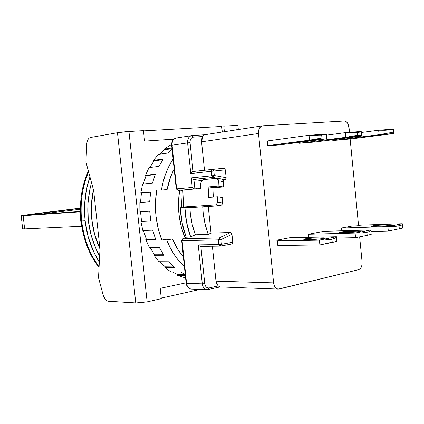<?xml version="1.0" encoding="UTF-8"?>
<svg xmlns="http://www.w3.org/2000/svg" width="424" height="424" viewBox="0 0 424 424"><rect width="100%" height="100%" fill="white"/><g stroke="black" fill="none" stroke-linecap="round" stroke-linejoin="round"><path stroke-width="0.64" d="M99.651 255.873L96.582 250.33L99.651 255.868M91.86 219.902L88.245 220.098L91.86 219.902C90.773 209.642 91.303 199.603 93.46 189.793L91.43 204.771L91.86 219.902L94.685 234.684L99.99 248.925C95.729 239.952 93.02 230.274 91.86 219.902M184.975 237.811C178.817 222.695 177.041 206.859 179.638 190.291L178.525 200.875L178.933 213.945L181.239 226.734L184.975 237.811M81.641 220.973C83.729 238.622 89.543 253.907 99.084 266.839C89.83 254.628 84.016 239.337 81.641 220.973C79.988 202.646 82.309 186.274 88.6 171.858C82.192 187.032 79.871 203.403 81.641 220.973L85.118 220.787L81.641 220.973M99.327 262.149C91.642 250.038 86.909 236.253 85.118 220.787C83.533 205.38 85.145 190.736 89.957 176.866L86.867 187.7L84.652 204.055L85.118 220.787L88.256 237.127L93.905 252.338L99.327 262.149M99.629 256.207L96.619 250.399L91.255 235.914L88.272 220.353L87.826 204.432L89.925 188.86L91.526 182.659C84.588 208.597 87.291 233.115 99.629 256.207M55.602 212.26L40.826 214.162L55.602 212.26L55.496 211.311L55.602 212.26L80.337 209.265L55.602 212.26M29.415 214.73L80.348 208.322L29.415 214.73M24.364 215.175L80.348 208.157L37.423 213.415L22.212 215.498L21.56 215.774L23.156 215.694L21.2 215.737L24.364 215.175M22.711 228.806L24.634 228.912L23.156 215.694L79.776 211.852L81.355 226.294L81.662 226.278L24.634 228.912L81.355 226.294L79.776 211.852L80.353 211.809L23.156 215.694L24.634 228.912L22.668 228.859L21.2 215.742M80.343 211.459L28.859 214.984L80.343 211.459M181.191 190.599L182.341 190.498L181.191 190.599L182.325 190.784L181.191 190.599M192.305 288.988L191.266 289.073C188.685 288.675 187.122 286.757 186.576 283.322L182.097 240.668L181.663 240.631L182.649 238.898L186.295 237.191L182.649 238.898L186.576 237.133L190.577 237.027L186.274 237.202M391.453 225.266L383.9 226.024L391.453 225.266L392.327 224.884L390.091 224.81L392.417 224.943L391.453 225.266M324.249 238.484L316.076 239.295L324.249 238.484L325.5 238.007L323.385 237.864L325.531 238.044L324.249 238.484M359.25 231.599L351.395 232.384L359.25 231.599L360.294 231.175L358.11 231.069L360.352 231.223L359.25 231.599M375.192 135.394L381.478 134.896L362.843 137.016L381.478 134.896L375.192 135.394M306.324 140.842L313.744 140.254L294.076 142.496L313.744 140.254L306.324 140.842M342.195 138.001L349.01 137.466L329.872 139.644L349.01 137.466L342.195 138.001M402.312 223.734L401.846 224.953L399.042 225.907L399.297 228.557L402.731 228.101L399.297 228.557L399.042 225.907L394.214 226.474L387.896 226.586L388.32 231.027L402.731 228.101L388.32 231.027L370.91 231.493L388.32 231.027L387.896 226.586L341.373 228.043L387.896 226.586L402.318 223.739L402.381 224.37L401.846 224.953L400.722 225.473L394.214 226.474L387.934 226.58L402.318 223.739L360.723 225.144L357.135 225.822L352.344 225.981L357.135 225.822L360.723 225.144L402.312 223.734M336.444 236.746L335.416 238.171L331.944 239.29L332.225 242.168L336.905 241.479L319.929 244.934L332.225 242.168L331.944 239.29L326.395 239.963L319.404 240.106L319.929 244.934L336.635 241.426L319.929 244.934L277.821 245.507L277.36 240.901L319.404 240.106L319.882 244.934L277.821 245.507L277.36 240.901L281.69 240.079L277.36 240.901L323.051 240.101L331.944 239.29L335.416 238.171L336.248 237.488L336.444 236.746L319.447 240.101L336.444 236.746L289.613 237.779L336.444 236.746M370.735 229.972L370.014 231.287L366.898 232.32L367.163 235.076L371.18 234.514L367.163 235.076L366.898 232.32L361.73 232.935L355.095 233.062L355.545 237.689L371.18 234.514L355.545 237.689L336.571 238.081L355.545 237.689L355.095 233.062L308.338 234.255L355.095 233.062L370.74 229.972L370.687 230.656L368.742 231.849L361.73 232.935L355.137 233.057L370.74 229.972L324.079 231.297L370.735 229.972M393.726 133.549L352.339 138.765L393.726 133.549L393.684 133.094L393.064 132.807L393.726 133.549L379.125 134.694L390.154 132.749L393.064 132.807L390.154 132.749L389.9 130.078L390.154 132.749L379.125 134.694L393.726 133.549M392.767 129.691L385.013 130.263L378.653 130.221L379.125 134.694L332.808 140.561L332.729 139.761L332.808 140.561L352.339 138.765L332.808 140.561L379.083 134.7L378.653 130.221L361.343 132.495L378.696 130.216L393.308 129.15L392.767 129.691L389.9 130.078L378.696 130.216L393.308 129.15L392.767 129.691M326.825 138.802L309.562 140.159L321.975 138.012L325.579 138.038L326.825 138.802L280.296 144.828L326.825 138.807L309.562 140.159L321.975 138.012L321.689 135.108L321.975 138.012L325.579 138.038L326.825 138.802M325.25 134.652L316.076 135.33L309.032 135.293L309.562 140.159L267.756 145.612L267.284 140.969L309.032 135.293L309.515 140.164L267.369 145.877L272.15 145.257L267.756 145.612L267.284 140.969L309.08 135.288L321.689 135.108L325.25 134.652L326.358 134.026L325.25 134.652M361.661 136.067L360.734 135.314L361.661 136.067L315.265 141.987L361.661 136.067L345.814 137.312L357.501 135.272L360.734 135.314L357.501 135.272L357.231 132.489L357.501 135.272L345.814 137.312L361.661 136.067M360.421 132.071L357.231 132.489L345.316 132.648L345.814 137.312L299.296 143.286L299.206 142.379L299.296 143.286L315.265 141.987L299.296 143.286L345.772 137.318L345.316 132.648L326.469 135.166L345.359 132.643L361.221 131.488L360.421 132.071L357.231 132.489L345.359 132.643L361.221 131.488L360.421 132.071M220.925 239.639L218.397 239.889L218.879 244.558L221.407 244.304L220.925 239.639L231.949 234.265L232.765 242.242L221.407 244.304L220.496 246.09L218.879 244.558L221.407 244.304L220.925 239.639L218.397 239.889L219.234 237.97L220.925 239.639L231.949 234.265L231.451 233.004L230.513 232.5L219.234 237.97L220.925 239.639M186.576 283.322L186.136 283.232L186.576 283.322C187.138 286.799 188.722 288.718 191.335 289.073C188.442 288.675 186.708 286.73 186.136 283.232L181.663 240.631L182.097 240.668L186.576 283.322L202.29 283.852L186.576 283.322M194.86 188.966L178.091 190.429L176.66 188.871L172.08 145.209L176.66 188.871L192.242 187.477L193.583 188.59L194.886 188.961L193.895 179.421L201.819 180.799L193.895 179.421L194.886 188.961L197.043 188.707L194.293 188.897L192.242 187.477L176.66 188.871L178.091 190.429L176.236 188.897L176.66 188.871L176.236 188.897L171.656 145.294C171.529 141.319 173.029 138.902 176.156 138.044C173.294 138.849 171.937 141.234 172.08 145.209L171.656 145.294L172.08 145.209C171.932 141.256 173.284 138.871 176.124 138.049L176.495 138.007M192.024 135.585L191.653 135.627C188.797 136.459 187.445 138.887 187.599 142.92L172.08 145.209L187.599 142.92L190.784 173.517L211.311 171.312L211.772 175.806L212.981 177.444L225.075 179.617L223.035 179.808L225.536 179.432L226.135 177.688L214.306 175.536L212.981 177.444L193.593 179.373L212.981 177.444L225.075 179.617L225.902 179.002L226.135 177.688L225.329 169.86L213.844 171.042L214.306 175.536L212.981 177.444L211.772 175.806L191.245 177.894L192.385 178.886L193.895 179.421L192.385 178.886L191.245 177.894L192.242 187.477L191.245 177.894L214.306 175.536L226.135 177.688L225.329 169.86L224.391 168.307L212.424 169.388L213.844 171.042L211.311 171.312L212.408 169.388L213.844 171.042L211.311 171.312L211.772 175.806L214.306 175.536L213.844 171.042L225.329 169.86L223.909 168.222L193.068 171.508L191.871 172.155L190.784 173.517L211.311 171.312L212.408 169.388L193.063 171.513M192.501 171.704L190.784 173.517L187.599 142.92L190.063 142.655L187.599 142.92C187.445 138.865 188.812 136.433 191.685 135.622L192.093 135.574L193.381 137.143L202.72 136.528L203.048 136.056L202.72 136.528L193.381 137.143L192.099 135.574L204.119 134.8M204.522 134.779L192.167 135.574M344.219 121.015C346.784 121.275 348.385 123.421 349.021 127.46L349.498 132.341L348.459 124.921L347.351 122.806L345.862 121.434L344.219 121.015L262.811 125.785L344.219 121.015M326.358 134.026L309.08 135.288L326.358 134.026M308.646 237.361L308.338 234.255L324.079 231.297L308.338 234.255L308.646 237.361M358.179 231.785L358.11 231.069L358.179 231.785M347.934 232.474L347.828 231.35L358.11 231.069L347.828 231.35L347.934 232.474M341.103 232.654L338.977 232.506C340.085 231.992 343.037 231.605 347.828 231.35L341.749 231.859L339.02 232.543L351.395 232.384L341.103 232.654M323.459 238.627L323.385 237.864L323.459 238.627M313.182 239.353L313.06 238.087L323.385 237.864L313.06 238.087L313.182 239.353M305.746 239.502L303.722 239.327C304.941 238.749 308.057 238.336 313.06 238.087L306.791 238.601L303.743 239.353L316.076 239.295L305.746 239.502M341.643 230.799L341.373 228.043L352.344 225.981L341.373 228.043L341.643 230.799M390.154 225.483L390.091 224.81L390.154 225.483M379.973 226.146L379.872 225.149L390.091 224.81L379.872 225.149L379.973 226.146M373.666 226.347L371.461 226.22C372.473 225.759 375.277 225.404 379.872 225.149L373.979 225.648L371.525 226.273L383.9 226.024L373.666 226.347M220.067 286.942L207.076 289.719C204.453 289.354 202.858 287.398 202.29 283.852L204.75 283.619L205.211 285.469L206.239 287.037L207.638 287.907L209.064 287.954L218.196 285.903L216.722 283.868L215.996 281.149L273.602 282.872L258.497 133.507L201.554 141.833L201.707 138.955L202.72 136.528L201.554 141.833L204.501 170.257L201.554 141.833L258.497 133.507L273.602 282.872C274.18 286.645 275.764 288.718 278.356 289.089L358.693 269.648L360.199 268.763L361.375 267.009L362.043 264.656L362.101 262.053L359.653 236.857L362.101 262.053C362.25 266.113 361.116 268.646 358.693 269.648L279.284 288.993L277.344 288.898L275.579 287.7L274.264 285.585L273.602 282.872L215.996 281.149L218.196 285.903L209.064 287.954L208.253 289.613L209.064 287.954C206.748 288.14 205.311 286.693 204.75 283.619L202.29 283.852L198.231 244.881L218.879 244.558L218.397 239.889L182.097 240.668L218.397 239.889L219.234 237.97L182.929 238.834L182.097 240.668L182.929 238.834L219.234 237.97L230.513 232.5L211.014 233.089L230.513 232.5L231.451 233.004L231.949 234.265L232.765 242.242L221.407 244.304L220.342 246.1M190.063 142.655C189.984 139.454 191.086 137.62 193.381 137.143L191.998 137.609L190.811 138.865L190.138 140.704L190.063 142.655L193.068 171.508L190.063 142.655M358.556 225.552L350.139 138.939L358.556 225.552M267.311 141.229L266.903 141.282L267.369 145.877L280.296 144.828L267.369 145.877L266.903 141.282L267.311 141.229M277.333 244.733L277.746 244.728L277.333 244.733L276.872 240.175L289.613 237.779L276.872 240.175L277.333 244.733M281.69 240.079L276.872 240.175L281.69 240.079M231.695 244.023L220.189 246.116L218.879 244.558L198.231 244.881L199.566 246.026L200.87 246.371L204.75 283.619L200.87 246.381L199.566 246.026L198.231 244.881L202.29 283.852C202.847 287.361 204.416 289.311 207.007 289.714L208.052 289.629M231.838 244.012L232.765 242.242L232.527 243.493L231.822 244.012M181.329 190.339L182.373 190.339L181.477 190.387M178.117 190.424L194.828 188.966M203.716 135.235L203.048 136.056M258.497 133.507C258.333 129.209 259.663 126.644 262.493 125.822L260.94 126.463L259.456 128.165L258.598 130.645L258.497 133.507M218.196 285.903L219.77 286.916M215.996 281.149L212.376 246.227L215.996 281.149M190.577 237.027L195.369 234.779L208.237 234.408L211.014 233.089L208.253 206.477L211.014 233.089L208.237 234.408C205.004 225.722 203.165 216.532 202.73 206.827L203.144 212.525L205.025 223.755L208.237 234.408L195.369 234.779L192.178 224.301L190.312 213.251L189.904 207.643C190.328 217.189 192.152 226.231 195.369 234.779L190.577 237.027M222.091 179.204L223.056 179.845L223.422 180.661L223.263 186.968L214.019 187.768L213.558 197.07L214.019 187.768L208.889 186.899L218.122 186.083L218.286 179.749L217.348 178.409L203.843 179.532L202.677 179.972L200.944 182.484L200.414 188.516L184.08 189.936L182.347 190.392L184.08 189.936L200.414 188.516L200.632 184.164C200.944 181.52 202.015 179.972 203.843 179.532L216.987 178.287L218.381 180.757L218.122 186.083L223.263 186.968L214.019 187.768L208.889 186.899L208.364 197.457L217.602 196.768L208.364 197.457L208.889 186.899L218.122 186.083L223.263 186.968L223.517 181.663L218.381 180.757L223.517 181.663L222.118 179.209L216.987 178.287M181.451 207.378L184.843 207.251L186.56 222.282L190.683 236.979C187.201 227.603 185.251 217.692 184.843 207.251L188.293 207.749L220.501 205.698L221.858 204.834L222.303 203.944L222.754 197.589L217.602 196.768L217.268 202.714L216.537 204.257L215.556 204.887L183.184 207.007L181.488 207.469L184.843 207.251L188.293 207.749L220.501 205.698L215.344 204.914L220.708 205.667L221.858 204.834L222.494 202.916L217.342 202.116L222.494 202.916L222.754 197.589L217.602 196.768L217.152 203.149L216.07 204.665L215.344 204.914L183.184 207.007L184.08 189.936L183.184 207.007L181.451 207.378L182.347 190.392M180.295 207.543C180.703 217.984 182.665 227.889 186.178 237.249L182.002 222.489L180.295 207.543M182.384 190.498L183.094 190.827M161.412 190.153C163.383 178.239 167.279 167.862 173.098 159.027L168.206 167.734L165.312 174.773L163.033 182.278L161.412 190.153L167.13 189.486L161.412 190.153M161.825 240.048C155.751 224.206 154.007 207.718 156.589 190.583L155.433 203.101L155.942 215.805L158.099 228.26L161.825 240.048L166.674 239.936L161.825 240.048L167.491 239.104L161.825 240.048M184.403 266.691C176.962 259.811 171.052 250.897 166.674 239.936L172.345 238.988L178.292 250.123L183.364 256.817C178.96 251.771 175.287 245.83 172.345 238.988L167.491 239.104L172.345 238.988L166.674 239.936L169.876 247.091L173.628 253.695L177.884 259.668L184.403 266.691M184 277.466L185.537 277.503L184 277.466L177.492 275.335L185.325 275.521L177.492 275.335L184 277.466M180.831 272.065L185.224 274.535L180.831 272.065L170.851 271.874L180.831 272.065M164.851 267.459L170.851 271.874L164.851 267.459L174.81 267.597L164.851 267.459L165.217 266.818L174.047 266.929L165.217 266.818L164.851 267.459M168.938 261.767L174.81 267.597L168.938 261.767L159 261.709L168.938 261.767M153.986 255.269L159 261.709L153.986 255.269L163.897 255.243L153.986 255.269L154.474 254.771L163.563 254.739L154.474 254.771L153.986 255.269M159.292 247.462L163.897 255.243L159.292 247.462L149.396 247.595L159.292 247.462M145.777 239.565L149.396 247.595L145.777 239.565L155.65 239.332L145.777 239.565L146.359 239.258L155.539 239.035L146.359 239.258L145.777 239.565M152.693 230.163L155.65 239.332L152.693 230.163L142.84 230.524L152.693 230.163M140.927 221.513L142.84 230.524L140.927 221.513L150.769 221.031L140.927 221.513M149.725 211.189L150.769 221.031L149.725 211.189L139.888 211.799L149.725 211.189M139.851 202.513L139.888 211.799L139.851 202.513L149.683 201.776L139.851 202.513M150.631 192.024L149.683 201.776L150.631 192.024L140.805 192.894L150.631 192.024M142.634 184.064L140.805 192.894L141.436 193.031L140.492 202.465L141.436 193.031L150.605 192.226L140.805 192.894L142.634 184.064L152.465 183.078L142.634 184.064M155.322 174.195L152.465 183.078L155.322 174.195L145.485 175.292L155.322 174.195M149.02 167.602L145.485 175.292L146.068 175.642L143.333 183.995L146.068 175.642L155.152 174.635L146.068 175.642L145.485 175.292L149.02 167.602L158.862 166.404L149.02 167.602M163.367 159.053L158.862 166.404L163.367 159.053L153.514 160.341L163.367 159.053M158.438 154.347L153.514 160.341L154.007 160.871L149.858 167.496L154.007 160.871L162.906 159.71L154.007 160.871L153.514 160.341L158.438 154.347L168.307 152.984L158.438 154.347M172.08 149.333L168.307 152.984L172.08 149.333M164.194 149.1L171.937 147.987L164.194 149.1L164.565 149.762L159.609 154.182L164.565 149.762L172.017 148.697L164.565 149.762L164.194 149.1L170.103 145.194L171.63 144.966L170.103 145.194L164.194 149.1M177.714 274.593L185.251 274.768L177.714 274.593L177.492 275.335L177.714 274.593L172.345 271.901L177.714 274.593M159.954 261.714L165.217 266.818L159.954 261.714M150.144 247.584L154.474 254.771L150.144 247.584M143.498 230.502L146.359 239.258L143.498 230.502M140.524 211.762L141.558 221.423L140.524 211.762M223.798 126.114L224.37 131.71L223.798 126.114L235.802 125.435L236.258 129.877L235.802 125.435L223.798 126.114M222.293 132.034L221.72 126.447L143.492 130.889L221.72 126.447L222.293 132.034M237.906 125.472L235.802 125.435L237.906 125.472L238.325 129.553M160.203 288.352L186.094 282.808L160.203 288.352L161.3 298.681L160.203 288.352M144.579 141.128L143.466 130.65L144.579 141.128L173.761 139.178L144.579 141.128M128.944 131.472L117.485 132.723L135.749 302.953L147.133 301.867L128.944 131.472L143.466 130.65L126.103 131.679L117.485 132.723L135.749 302.953L108.316 301.215L106.769 300.711L105.3 299.445L103.196 295.231L98.527 277.752L103.196 295.231C104.304 298.841 106.011 300.833 108.316 301.215L136.862 302.99L147.133 301.867L128.944 131.472M86.766 144.038L85.934 162.026L93.646 190.482L100 249.015L98.527 277.752L100 249.015L93.646 190.482L85.934 162.026L86.766 144.038C87.079 140.302 88.34 138.118 90.556 137.477L117.485 132.723L90.556 137.477L89.125 138.155L87.943 139.586L87.127 141.621L86.766 144.038M174.142 168.98L170.596 176.951L167.13 189.486C168.567 181.991 170.904 175.154 174.142 168.98M161.242 298.12L200.011 289.428L161.242 298.12M161.3 298.681L147.133 301.867L161.3 298.681M236.65 125.817L237.371 125.668M169.266 262.138L168.81 261.767M99.052 267.512C79.219 242.655 74.534 200.796 88.383 171.063M402.795 228.022L402.424 224.116M336.455 236.873L336.905 241.463M371.201 234.467L370.793 230.243M393.769 133.263L393.398 129.325M326.363 134.085L326.814 138.712M361.667 135.866L361.259 131.61M207.076 289.719L191.335 289.073M191.685 135.622L176.156 138.044M220.189 246.116L200.706 246.386M204.511 134.779L262.493 125.822M278.356 289.089L219.934 286.937M181.504 190.392L180.449 190.222"/></g></svg>

